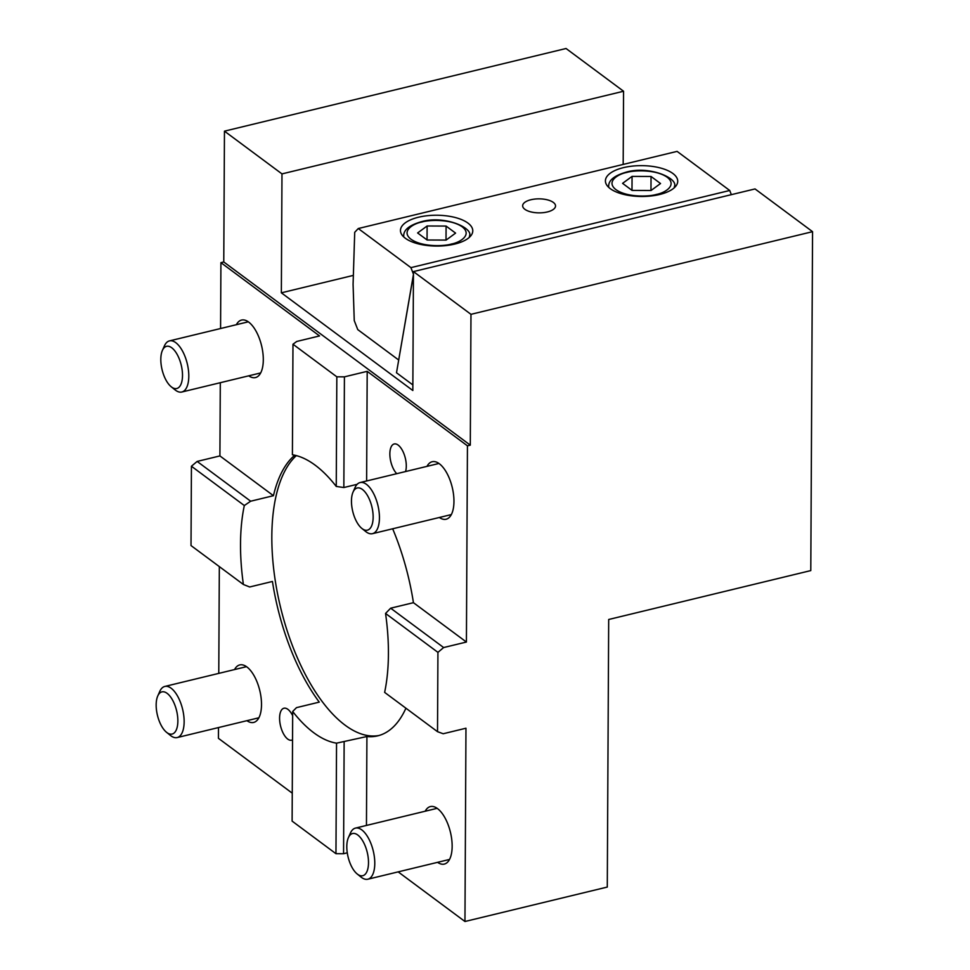 <?xml version="1.0" encoding="UTF-8"?>
<svg xmlns="http://www.w3.org/2000/svg" width="970" height="970" viewBox="0 0 970 970"><rect width="100%" height="100%" fill="white"/><g stroke="black" fill="none" stroke-linecap="round" stroke-linejoin="round"><path stroke-width="1.45" d="M157.746 695.999L159.759 691.44A26.299 11.943 76.4 0 1 164.815 686.445A26.299 11.943 76.4 0 1 171.12 688.215A26.299 11.943 76.4 0 1 183.766 715.593A26.299 11.943 76.4 0 1 177.183 737.564A26.299 11.943 76.4 0 1 170.878 735.781A26.299 11.943 76.4 0 1 170.405 735.418L166.525 732.289A21.692 9.845 76.4 0 1 157.746 695.999A21.692 9.845 76.4 0 1 167.119 693.344A21.692 9.845 76.4 0 1 177.862 721.025A21.692 9.845 76.4 0 1 166.913 732.592A21.692 9.845 76.4 0 1 166.525 732.289M162.39 350.449L164.415 345.89A26.299 11.943 76.4 0 1 169.459 340.894A26.299 11.943 76.4 0 1 175.776 342.665A26.299 11.943 76.4 0 1 188.422 370.043A26.299 11.943 76.4 0 1 181.839 392.013A26.299 11.943 76.4 0 1 175.521 390.231A26.299 11.943 76.4 0 1 175.061 389.867L171.181 386.739A21.692 9.845 76.4 0 1 162.39 350.449A21.692 9.845 76.4 0 1 171.763 347.793A21.692 9.845 76.4 0 1 182.506 375.475A21.692 9.845 76.4 0 1 171.557 387.042A21.692 9.845 76.4 0 1 171.181 386.739M353.044 492.105L355.056 487.546A26.299 11.943 76.4 0 1 360.112 482.551A26.299 11.943 76.4 0 1 366.417 484.321A26.299 11.943 76.4 0 1 379.064 511.699A26.299 11.943 76.4 0 1 372.48 533.67A26.299 11.943 76.4 0 1 366.163 531.887A26.299 11.943 76.4 0 1 365.702 531.524L361.822 528.395A21.692 9.845 76.4 0 1 353.044 492.105A21.692 9.845 76.4 0 1 362.404 489.45A21.692 9.845 76.4 0 1 373.147 517.131A21.692 9.845 76.4 0 1 362.198 528.698A21.692 9.845 76.4 0 1 361.822 528.395M348.388 837.656L350.4 833.097A26.299 11.943 76.4 0 1 355.457 828.101A26.299 11.943 76.4 0 1 361.762 829.871A26.299 11.943 76.4 0 1 374.408 857.25A26.299 11.943 76.4 0 1 367.824 879.22A26.299 11.943 76.4 0 1 361.519 877.438A26.299 11.943 76.4 0 1 361.046 877.074L357.166 873.946A21.692 9.845 76.4 0 1 348.388 837.656A21.692 9.845 76.4 0 1 357.76 835A21.692 9.845 76.4 0 1 368.503 862.682A21.692 9.845 76.4 0 1 357.554 874.249A21.692 9.845 76.4 0 1 357.166 873.946M236.353 324.707A29.585 13.434 76.4 0 1 241.566 320.064A29.585 13.434 76.4 0 1 248.66 322.064A29.585 13.434 76.4 0 1 262.882 352.862A29.585 13.434 76.4 0 1 255.474 377.572A29.585 13.434 76.4 0 1 248.72 375.826M234.546 669.567A29.585 13.434 76.4 0 1 239.76 664.923A29.585 13.434 76.4 0 1 246.853 666.923A29.585 13.434 76.4 0 1 261.088 697.721A29.585 13.434 76.4 0 1 253.667 722.432A29.585 13.434 76.4 0 1 246.913 720.686M292.54 739.843A16.429 7.457 76.4 0 1 291.667 740.183A16.429 7.457 76.4 0 1 287.726 739.079A16.429 7.457 76.4 0 1 279.821 721.959A16.429 7.457 76.4 0 1 283.931 708.233A16.429 7.457 76.4 0 1 287.884 709.349A16.429 7.457 76.4 0 1 292.673 715.714M426.994 466.364A29.585 13.434 76.4 0 1 432.208 461.72A29.585 13.434 76.4 0 1 439.301 463.721A29.585 13.434 76.4 0 1 453.536 494.518A29.585 13.434 76.4 0 1 446.115 519.229A29.585 13.434 76.4 0 1 439.361 517.483M396.73 473.687A16.429 7.457 76.4 0 1 389.964 456.47A16.429 7.457 76.4 0 1 394.208 443.969A16.429 7.457 76.4 0 1 398.149 445.084A16.429 7.457 76.4 0 1 405.557 471.553M425.187 811.223A29.585 13.434 76.4 0 1 430.401 806.579A29.585 13.434 76.4 0 1 437.494 808.58A29.585 13.434 76.4 0 1 451.729 839.377A29.585 13.434 76.4 0 1 444.308 864.088A29.585 13.434 76.4 0 1 437.567 862.342M296.359 455.609A147.913 67.148 -103.6 0 0 276.595 588.632A147.913 67.148 -103.6 0 0 345.09 725.172A147.913 67.148 -103.6 0 0 379.137 735.466M405.921 708.197A147.913 67.148 76.4 0 1 377.73 735.842A147.913 67.148 76.4 0 1 366.915 736.521L336.541 743.165A147.913 67.148 76.4 0 1 313.771 732.75A147.913 67.148 76.4 0 1 292.685 711.495L296.493 707.639L319.263 702.122A147.913 67.148 76.4 0 1 272.437 581.466L249.666 586.983L243.397 584.486A147.913 67.148 76.4 0 1 244.319 505.54L250.672 501.211L273.443 495.694A147.913 67.148 76.4 0 1 294.759 455.221M467.443 445.824L470.292 445.145L470.971 314.328L812.557 231.672L810.787 570.59L608.687 619.49L607.281 887.065L464.957 921.5L465.964 728.227L443.193 733.744L437.518 731.683L437.931 652.361L443.642 647.548L466.412 642.043L467.443 445.824L367.193 371.34L344.423 376.845L336.832 376.821L292.976 344.229L292.406 454.772A147.913 67.148 76.4 0 1 315.177 465.188A147.913 67.148 76.4 0 1 336.25 486.431L343.841 487.534L357.142 484.321M437.931 652.361L385.551 613.44A147.913 67.148 76.4 0 1 384.629 692.386L437.518 731.683M398.161 871.872L464.957 921.5M366.915 736.521L366.454 825.434M347.272 852.824L343.562 853.733L335.959 853.697L292.115 821.117L292.685 711.495M292.261 793.181L218.432 738.328L218.492 727.561M470.292 445.145L223.767 261.961L224.458 131.156L566.043 48.5L623.564 91.241L623.177 164.439M224.458 131.156L281.979 173.897L281.348 292.819L412.832 390.51L413.45 271.588L755.036 188.932L812.557 231.672M413.45 271.588L470.971 314.328M392.668 528.783A147.913 67.148 76.4 0 1 413.438 602.685L466.412 642.043M367.193 371.34L366.624 480.974M413.438 602.685L390.667 608.19L443.642 647.548M390.667 608.19L385.551 613.44M344.144 742.038L343.562 853.733M218.771 673.386L219.329 566.613M220.578 328.527L220.917 262.652L223.767 261.961M243.397 584.486L191.017 545.564L191.429 466.243L197.14 461.429L219.911 455.924L220.299 382.701M335.959 853.697L336.541 743.165M353.128 275.444L281.348 292.819M281.979 173.897L623.564 91.241M220.917 262.652L319.542 335.935L296.771 341.452L292.976 344.229M344.423 376.845L343.841 487.534M336.25 486.431L336.832 376.821M219.911 455.924L273.443 495.694M197.14 461.429L250.672 501.211M244.319 505.54L191.429 466.243M412.856 384.92L396.5 372.771L413.438 274.862M467.928 223.076A36.157 15.423 -179.7 0 1 472.778 230.848A36.157 15.423 -179.7 0 1 445.933 245.592A36.157 15.423 -179.7 0 1 405.302 238.232A36.157 15.423 -179.7 0 1 400.464 230.472A36.157 15.423 -179.7 0 1 427.297 215.716A36.157 15.423 -179.7 0 1 467.928 223.076M672.877 173.484A36.157 15.423 -179.7 0 1 677.727 181.257A36.157 15.423 -179.7 0 1 650.882 196.001A36.157 15.423 -179.7 0 1 610.251 188.641A36.157 15.423 -179.7 0 1 605.413 180.869A36.157 15.423 -179.7 0 1 632.246 166.125A36.157 15.423 -179.7 0 1 672.877 173.484M553.324 202.415A16.429 7.008 -179.7 0 1 555.531 205.943A16.429 7.008 -179.7 0 1 543.333 212.648A16.429 7.008 -179.7 0 1 524.855 209.302A16.429 7.008 -179.7 0 1 522.66 205.773A16.429 7.008 -179.7 0 1 534.858 199.068A16.429 7.008 -179.7 0 1 553.324 202.415M729.731 190.484L677.096 151.381L358.282 228.532L410.916 267.635L729.731 190.484L731.344 194.667M413.438 274.486L398.694 360.028L357.76 329.606L354.256 320.597L353.08 284.356L354.717 232.303L358.282 228.532M410.916 267.635L413.438 274.146M427.115 225.986L446.091 226.071L455.585 233.115L446.091 240.087L427.115 240.002L417.621 232.958L427.115 225.986L427.042 239.954M446.018 240.087L446.091 226.071M632.064 176.394L651.04 176.467L660.534 183.524L651.04 190.496L632.064 190.411L622.582 183.354L632.064 176.394L631.991 190.35M650.967 190.496L651.04 176.467M451.389 244.028C444.49 246.283 422.277 247.289 410.989 239.238C400.392 231.018 413.729 223.415 421.817 222.045C428.716 219.79 450.929 218.783 462.217 226.834C472.826 235.055 459.489 242.658 451.389 244.028M403.835 237.019A32.871 14.016 -179.7 0 1 403.714 235.831C403.593 229.902 409.364 225.234 421.029 221.827C443.823 214.867 473.809 227.865 469.456 236.183A32.871 14.016 -179.7 0 1 469.334 237.359M656.351 194.436C649.451 196.692 627.238 197.686 615.938 189.635C605.341 181.426 618.678 173.824 626.765 172.454C633.665 170.199 655.878 169.192 667.178 177.243C677.775 185.464 664.438 193.066 656.351 194.436M608.784 187.428A32.871 14.016 -179.7 0 1 608.675 186.24C608.542 180.311 614.313 175.631 625.977 172.223C648.772 165.276 678.757 178.274 674.405 186.592A32.871 14.016 -179.7 0 1 674.283 187.768M164.815 686.445L246.513 666.669M177.183 737.564L258.881 717.788M169.459 340.894L248.32 321.81M181.839 392.013L260.688 372.929M360.112 482.551L438.961 463.466M372.48 533.67L451.329 514.585M355.457 828.101L437.155 808.325M367.824 879.22L449.522 859.444M403.714 236.91L403.714 235.831M469.456 237.25L469.456 236.183M608.663 187.319L608.675 186.24M674.405 187.659L674.405 186.592"/></g></svg>

